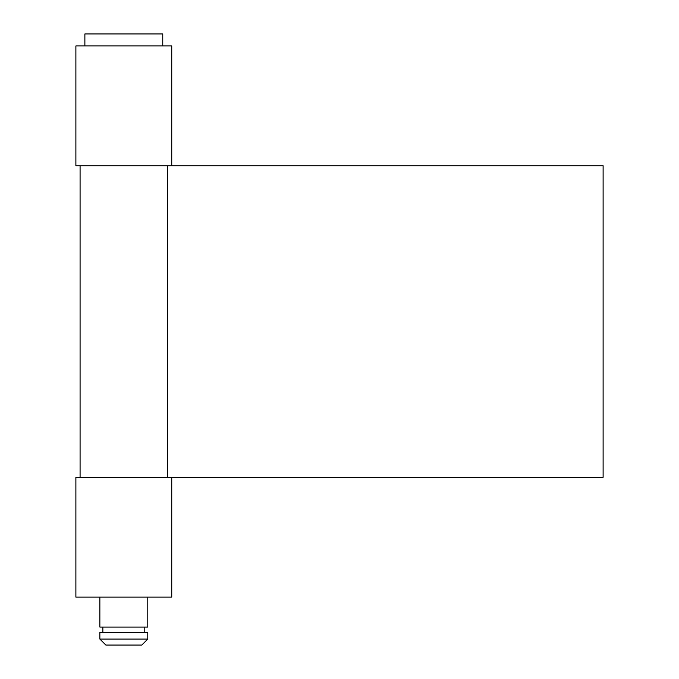 <?xml version="1.0" encoding="UTF-8"?>
<svg xmlns="http://www.w3.org/2000/svg" width="679" height="679" viewBox="0 0 679 679"><rect width="100%" height="100%" fill="white"/><g stroke="black" fill="none" stroke-linecap="round" stroke-linejoin="round"><path stroke-width="1.02" d="M147.784 639.058L141.792 645.05L105.848 645.05L99.855 639.058L147.784 639.058L147.784 632.472L99.855 632.472L99.855 639.058M144.788 632.472L144.788 627.073M102.852 632.472L102.852 627.073M99.855 597.121L99.855 627.073L147.784 627.073L147.784 597.121M162.756 45.934L162.756 33.95L84.875 33.95L84.875 45.934M167.552 165.752L167.552 477.295M171.745 165.752L171.745 45.934L75.887 45.934L75.887 165.752L603.113 165.752L603.113 477.295L171.745 477.295L171.745 597.121L75.887 597.121L75.887 477.295L171.745 477.295M80.08 165.752L80.08 477.295"/></g></svg>
